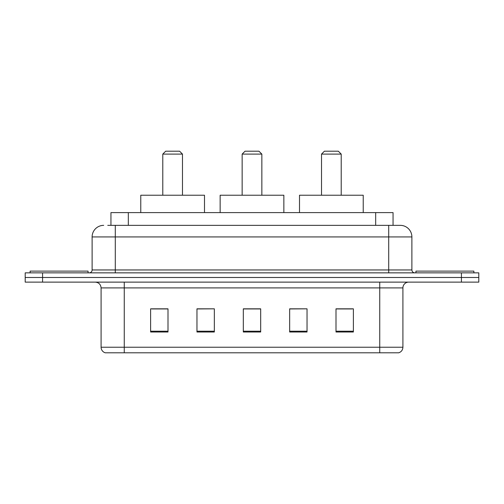 <?xml version="1.0" encoding="UTF-8"?>
<svg xmlns="http://www.w3.org/2000/svg" width="504" height="504" viewBox="0 0 504 504"><rect width="100%" height="100%" fill="white"/><g stroke="black" fill="none" stroke-linecap="round" stroke-linejoin="round"><path stroke-width="0.76" d="M107.755 225.351L115.284 225.351L107.755 225.351L110.949 225.351L110.949 212.606L393.051 212.606L393.051 225.351M103.698 225.351A11.586 11.586 0 0 0 92.112 236.937L92.112 269.961A2.898 2.898 0 0 1 89.214 272.853M400.302 225.351A11.586 11.586 0 0 1 411.888 236.937L115.284 236.937L115.284 225.351L400.126 225.351M411.888 236.937L411.888 269.961C412.064 271.719 413.028 272.683 414.786 272.853M42.582 272.853L25.2 272.853L25.2 277.49L42.582 277.49L25.2 277.49L25.2 282.127L42.582 282.127L42.582 277.49L461.418 277.49L42.582 277.49L42.582 272.853L461.418 272.853L461.418 277.49L478.8 277.49L461.418 277.49L461.418 282.127L42.582 282.127M461.418 282.127L478.8 282.127L478.8 272.853L461.418 272.853M402.91 347.237C402.753 350.015 401.36 351.868 398.74 352.8L379.739 352.8L379.739 347.237L402.91 347.237L402.91 287.916A5.796 5.796 0 0 1 408.706 282.127M379.739 352.8L105.26 352.8A5.796 5.796 0 0 1 101.09 347.237L101.09 287.916C100.743 284.401 98.816 282.467 95.294 282.127M353.38 332.004L353.38 308.832L335.998 308.832L335.998 332.004L353.38 332.004M307.037 332.004L307.037 308.832L289.655 308.832L289.655 332.004L307.037 332.004M168.002 332.004L168.002 308.832L150.62 308.832L150.62 332.004L168.002 332.004M214.345 332.004L214.345 308.832L196.963 308.832L196.963 332.004L214.345 332.004M260.688 332.004L260.688 308.832L243.312 308.832L243.312 332.004L260.688 332.004M335.998 308.946L352.22 308.946M214.345 308.832L196.963 308.946L214.345 308.832M151.78 308.946L168.002 308.946M307.037 308.832L289.655 308.946L307.037 308.832M260.688 308.946L243.312 308.946M88.055 272.853L88.055 271.114L30.127 271.114L30.127 272.853M162.786 154.098L182.486 154.098L179.588 151.2L165.684 151.2L162.786 154.098L162.786 195.231M182.486 154.098L182.486 195.231M204.498 212.606L204.498 195.231L140.773 195.231L140.773 212.606M242.153 154.098L261.847 154.098L258.949 151.2L245.051 151.2L242.153 154.098L242.153 195.231M261.847 154.098L261.847 195.231M283.859 212.606L283.859 195.231L220.141 195.231L220.141 212.606M321.514 154.098L341.214 154.098L338.316 151.2L324.412 151.2L321.514 154.098L321.514 195.231M341.214 154.098L341.214 195.231M363.226 212.606L363.226 195.231L299.502 195.231L299.502 212.606M473.873 272.853L473.873 271.114L415.945 271.114L415.945 272.853M128.325 225.351L128.325 212.606M375.675 225.351L375.675 212.606M115.284 272.853L115.284 236.937L92.112 236.937M92.112 269.961L411.888 269.961M388.716 225.351L388.716 272.853M379.739 282.127L379.739 287.916L101.09 287.916M402.91 287.916L379.739 287.916L379.739 347.237L124.261 347.237L124.261 352.8M101.09 347.237L124.261 347.237L124.261 282.127M260.688 331.197L243.312 331.197M214.345 331.197L196.963 331.197M168.002 331.197L150.62 331.197M307.037 331.197L289.655 331.197M353.38 331.197L335.998 331.197"/></g></svg>
